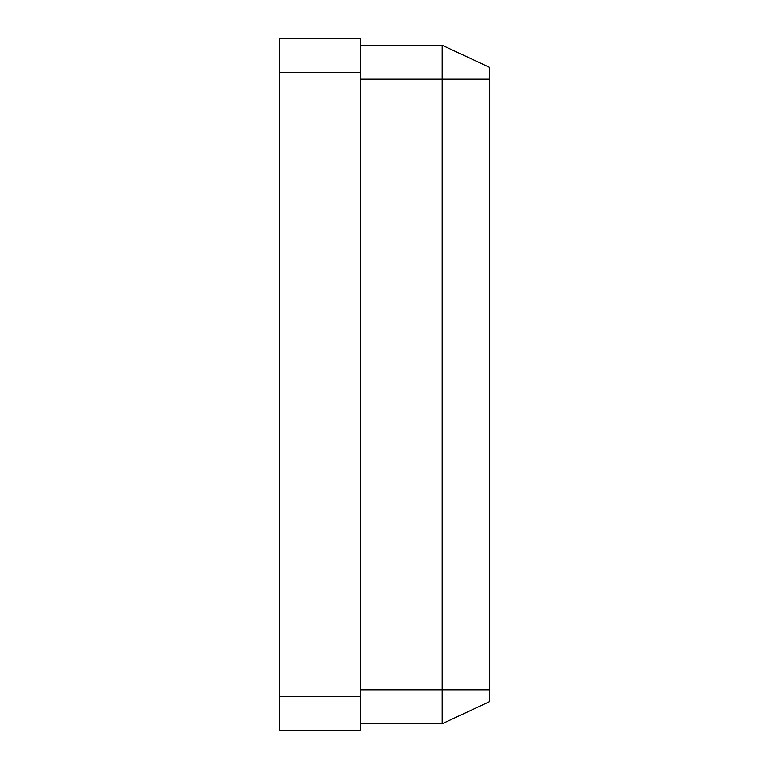 <?xml version="1.0" encoding="UTF-8"?>
<svg xmlns="http://www.w3.org/2000/svg" width="769" height="769" viewBox="0 0 769 769"><rect width="100%" height="100%" fill="white"/><g stroke="black" fill="none" stroke-linecap="round" stroke-linejoin="round"><path stroke-width="1.15" d="M360.748 72.373L279.33 72.373L279.33 38.45L360.748 38.45L360.748 730.55L279.33 730.55L279.33 696.627L360.748 696.627M279.33 72.373L279.33 696.627M360.748 45.236L442.175 45.236L442.175 723.764L360.748 723.764M442.175 723.764L489.67 701.616L489.67 67.384L442.175 45.236M489.67 79.159L360.748 79.159M360.748 689.841L489.67 689.841"/></g></svg>
